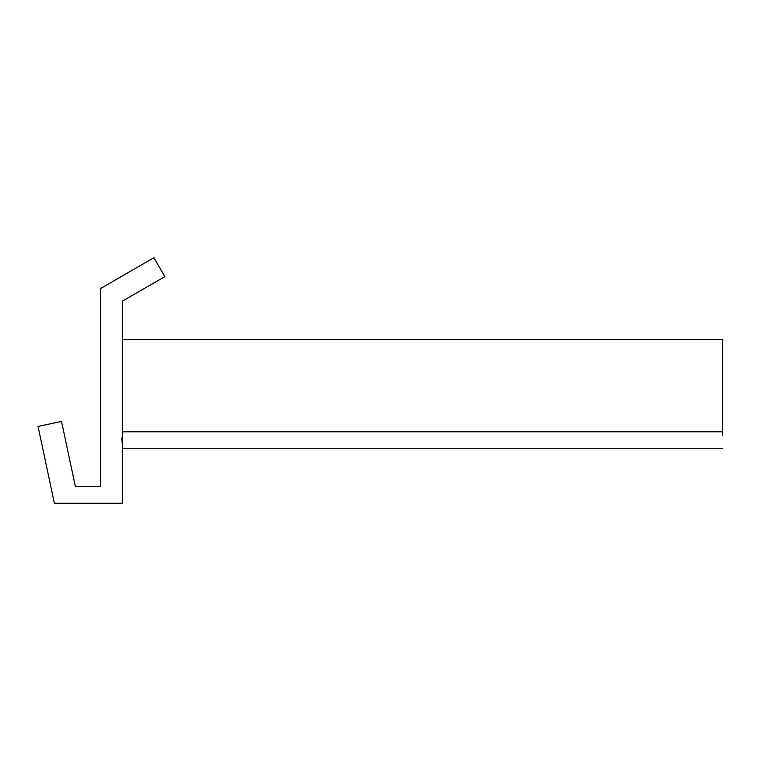<?xml version="1.0" encoding="UTF-8"?>
<svg xmlns="http://www.w3.org/2000/svg" width="761" height="761" viewBox="0 0 761 761"><rect width="100%" height="100%" fill="white"/><g stroke="black" fill="none" stroke-linecap="round" stroke-linejoin="round"><path stroke-width="1.14" d="M722.541 435.321L722.541 339.577L122.312 339.577M722.541 448.705L122.312 448.705M54.383 503.278L122.312 503.278L122.312 301.185L164.842 276.633L153.931 257.722L100.481 288.581L100.481 486.46L75.358 486.46L61.536 421.423L38.05 426.417L54.383 503.278M722.541 431.791L122.312 431.791M122.312 443.948L121.741 438.06"/></g></svg>
